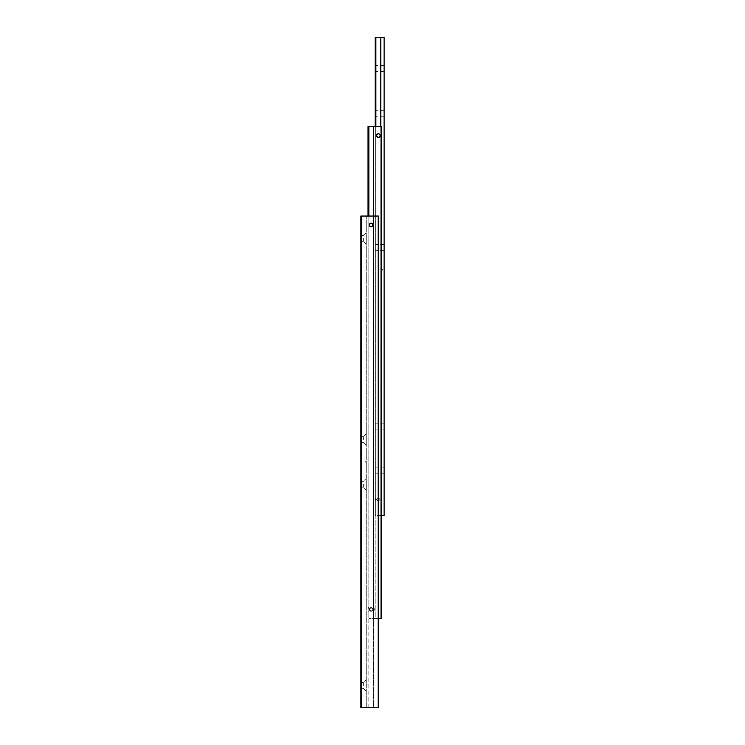 <?xml version="1.0" encoding="UTF-8"?>
<svg xmlns="http://www.w3.org/2000/svg" width="745" height="745" viewBox="0 0 745 745"><rect width="100%" height="100%" fill="white"/><g stroke="black" fill="none" stroke-linecap="round" stroke-linejoin="round"><path stroke-width="0.56" stroke-dasharray="3.73 2.79" d="M373.04 224.99L371.159 223.109L373.04 224.99L371.159 226.871L373.04 224.99A1.881 1.881 0 0 0 371.159 223.109A1.881 1.881 0 0 0 369.278 224.99L371.159 223.109L369.278 224.99A1.881 1.881 0 0 0 371.159 226.871A1.881 1.881 0 0 0 373.04 224.99M371.159 707.75L373.478 707.75L373.478 216.05L371.159 216.05L373.478 216.05L373.478 707.75L366.242 707.75L371.159 707.75M363.337 685.4L363.337 682.495L363.337 685.4M360.878 685.4L360.878 682.495L360.878 685.4M366.242 685.4L366.242 679.589L366.242 685.4M363.337 238.4L363.337 241.306L363.337 238.4M360.878 238.4L360.878 241.306L360.878 238.4M366.242 238.4L366.242 244.211L366.242 238.4M363.337 439.55L363.337 436.644L363.337 439.55M360.878 439.55L360.878 436.644L360.878 439.55M366.242 439.55L366.242 433.739L366.242 439.55M363.337 484.25L363.337 487.156L363.337 484.25M360.878 484.25L360.878 487.156L360.878 484.25M366.242 484.25L366.242 490.061L366.242 484.25M361.418 707.75L360.878 707.75L360.878 216.05L361.418 216.05L361.418 707.75L378.218 707.75L378.218 216.05L378.758 216.05L378.758 707.75L378.218 707.75M373.478 707.75L378.758 707.75L373.478 707.75M378.758 707.75L378.758 216.05L373.478 216.05L378.758 216.05L378.758 707.75M361.418 216.05L378.218 216.05M369.278 224.99L371.159 226.871L369.278 224.99M368.84 707.75L368.84 216.05L371.159 216.05L368.84 216.05L368.84 707.75M368.84 216.05L366.242 216.05L368.84 216.05L368.887 611.561A3.129 3.129 0 0 1 368.84 607.315M366.242 707.75L366.242 216.05L366.242 707.75M373.003 609.41L371.159 607.566L373.003 609.41L371.159 611.254L373.003 609.41A1.844 1.844 0 0 0 371.159 607.566A1.844 1.844 0 0 0 369.315 609.41L371.159 607.566L369.315 609.41A1.844 1.844 0 0 1 371.159 607.566A1.844 1.844 0 0 1 373.003 609.41A1.844 1.844 0 0 1 371.159 611.254A1.844 1.844 0 0 1 369.315 609.41A1.844 1.844 0 0 0 371.159 611.254A1.844 1.844 0 0 0 373.003 609.41M373.478 611.505L373.431 607.259A3.129 3.129 0 0 1 373.478 611.505L373.478 618.35L371.159 618.35L373.478 618.35L373.478 126.65L368.84 126.65L368.84 618.35L368.03 618.35L371.159 618.35L368.84 618.35L368.84 611.505A3.129 3.129 0 0 1 368.887 607.259M373.478 216.05L373.478 607.315A3.129 3.129 0 0 1 373.431 611.561M372.947 609.41A1.788 1.788 0 0 0 371.159 607.622A1.788 1.788 0 0 0 369.371 609.41A1.788 1.788 0 0 1 371.159 607.622A1.788 1.788 0 0 1 372.947 609.41A1.788 1.788 0 0 1 371.159 611.198A1.788 1.788 0 0 1 369.371 609.41A1.788 1.788 0 0 0 371.159 611.198A1.788 1.788 0 0 0 372.947 609.41M376.467 135.59L378.311 137.434L376.467 135.59L378.311 133.746L376.467 135.59A1.844 1.844 0 0 0 378.311 137.434A1.844 1.844 0 0 0 380.155 135.59A1.844 1.844 0 0 0 378.311 133.746A1.844 1.844 0 0 0 376.467 135.59M378.311 126.65L375.871 126.65L375.871 618.35L378.311 618.35L375.871 618.35L375.871 126.65L380.751 126.65L380.751 618.35L378.311 618.35L380.751 618.35L380.751 126.65L378.311 126.65M378.311 133.746L380.155 135.59L378.311 133.746M369.315 609.41L371.159 611.254L369.315 609.41M378.311 137.434L380.155 135.59L378.311 137.434M373.478 126.65L381.44 126.65L380.751 126.65L381.44 126.65L381.44 618.35L380.751 618.35L381.44 618.35L381.44 126.65L381.44 618.35L373.478 618.35L378.758 618.35M373.394 126.65L375.871 126.65L373.394 126.65L373.394 618.35L375.871 618.35L373.394 618.35L373.394 126.65M368.03 216.05L368.03 618.35L368.03 126.65L368.84 126.65M380.099 499.448L378.311 497.66L380.099 499.448L378.311 501.236L380.099 499.448M375.182 126.65L375.182 515.54L380.751 515.54L380.751 37.25L384.122 37.25L384.122 515.54L375.871 515.54L375.871 500.565A2.682 2.682 0 0 1 375.871 498.331L375.871 500.565M375.871 37.25L375.871 515.54L375.182 515.54L375.182 37.25L380.751 37.25M384.122 470.84L384.122 467.869L384.122 470.84M375.182 470.84L375.182 467.869L375.182 470.84M384.122 426.14L384.122 423.169L384.122 426.14M375.182 426.14L375.182 423.169L375.182 426.14M384.122 68.54L384.122 71.511L384.122 68.54M375.182 68.54L375.182 71.511L375.182 68.54M384.122 113.24L384.122 116.211L384.122 113.24M375.182 113.24L375.182 116.211L375.182 113.24M376.523 499.448L378.311 497.66L376.523 499.448L378.311 501.236L376.523 499.448M380.704 498.237A2.682 2.682 0 0 1 380.751 500.565L380.751 498.331A2.682 2.682 0 0 1 380.704 500.659M375.918 500.659A2.682 2.682 0 0 1 375.918 498.237M384.122 247.34L384.122 244.369L384.122 247.34M375.182 247.34L375.182 244.369L375.182 247.34M384.122 292.04L384.122 289.069L384.122 292.04M375.182 292.04L375.182 289.069L375.182 292.04M380.751 126.65L380.751 498.331M380.751 500.565L380.751 515.54L381.44 515.54M375.871 498.331L375.871 126.65M382.334 269.243L382.334 270.137M381.887 270.137L381.887 269.243M363.337 682.495L360.878 682.495L363.337 682.495L366.242 679.589L363.337 682.495M366.242 461.453L365.078 461.9L366.242 462.347M363.337 241.306L360.878 241.306L363.337 241.306L366.242 244.211L363.337 241.306M363.337 436.644L360.878 436.644L363.337 436.644L366.242 433.739L363.337 436.644M363.337 487.156L360.878 487.156L363.337 487.156L366.242 490.061L363.337 487.156M363.337 481.344L360.878 481.344L363.337 481.344L366.242 478.439L363.337 481.344M363.337 442.456L366.242 445.361L363.337 442.456L360.878 442.456L363.337 442.456M363.337 235.494L366.242 232.589L363.337 235.494L360.878 235.494L363.337 235.494M363.337 688.306L366.242 691.211L363.337 688.306L360.878 688.306L363.337 688.306M384.122 467.869L375.182 467.869M384.122 423.169L375.182 423.169M384.122 65.569L375.182 65.569M384.122 110.269L375.182 110.269M384.122 244.369L375.182 244.369M384.122 289.069L375.182 289.069M384.122 295.011L375.182 295.011M384.122 250.311L375.182 250.311M384.122 116.211L375.182 116.211M384.122 71.511L375.182 71.511M384.122 429.111L375.182 429.111M384.122 473.811L375.182 473.811"/><path stroke-width="1.12" d="M369.278 224.99A1.881 1.881 0 0 1 371.159 223.109A1.881 1.881 0 0 1 373.04 224.99A1.881 1.881 0 0 1 371.159 226.871A1.881 1.881 0 0 1 369.278 224.99M361.418 216.05L360.878 216.05L360.878 707.75L361.418 707.75L361.418 216.05L378.218 216.05L378.218 707.75L378.758 707.75L378.758 216.05L378.218 216.05M361.418 707.75L378.218 707.75M368.84 216.05L368.84 126.65L373.478 126.65L373.478 216.05M376.467 135.59A1.844 1.844 0 0 1 378.311 133.746A1.844 1.844 0 0 1 380.155 135.59A1.844 1.844 0 0 1 378.311 137.434A1.844 1.844 0 0 1 376.467 135.59M368.84 126.65L368.03 126.65L368.03 216.05M378.758 618.35L381.44 618.35L381.44 126.65L373.478 126.65M381.44 515.54L384.122 515.54L384.122 37.25L375.182 37.25L375.182 126.65M380.751 37.25L380.751 126.65M375.871 126.65L375.871 37.25"/></g></svg>

